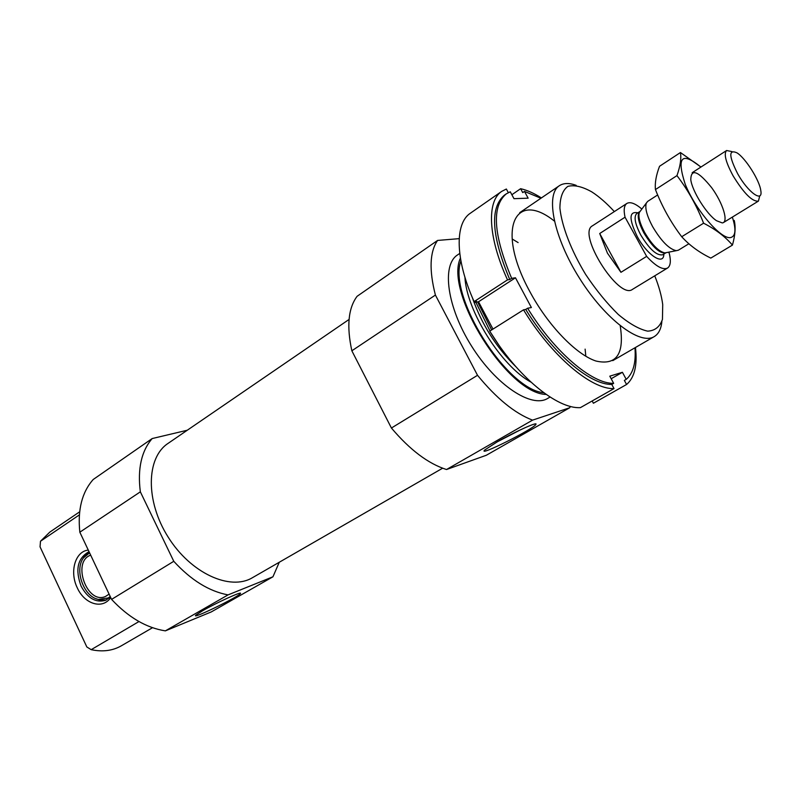 <?xml version="1.0" encoding="UTF-8"?>
<svg xmlns="http://www.w3.org/2000/svg" width="801" height="801" viewBox="0 0 801 801"><rect width="100%" height="100%" fill="white"/><g stroke="black" fill="none" stroke-linecap="round" stroke-linejoin="round"><path stroke-width="1.2" d="M79.359 514.893L40.491 541.246L49.802 532.114L79.649 511.819M138.963 621.546L91.194 649.671C102.568 652.074 112.601 650.792 121.311 645.816L152.53 627.704M40.491 541.246L40.05 546.853L86.838 646.978L91.194 649.671M279.279 562.242L272.941 576.79L211.294 611.914L165.356 630.868C146.353 627.884 128.43 617.391 111.579 599.388L79.83 532.194C77.527 509.766 81.982 492.204 93.206 479.499L152.17 438.558L187.284 430.227M442.623 468.205L252.455 577.691C230.187 591.158 190.688 573.246 168.12 537.04C145.271 501.015 146.223 457.651 168.02 443.424L349.066 319.449M272.941 576.79L228.045 594.893C209.121 591.338 191.028 580.144 173.777 561.301L140.345 491.834C137.432 468.905 141.376 451.143 152.17 438.558M654.747 275.824C658.963 286.398 661.616 295.98 662.717 304.56L662.447 319.399C659.894 326.818 654.968 330.743 647.679 331.153C639.198 329.291 629.396 323.734 618.292 314.483C606.898 303.319 596.014 289.972 585.651 274.453C571.153 250.503 561.821 226.262 559.909 208.17C559.989 197.487 562.642 190.217 567.859 186.373C574.347 184.711 582.357 186.573 591.899 191.95C599.158 196.656 606.637 203.204 614.347 211.584M668.625 252.175L669.266 253.336C671.118 261.066 670.537 265.972 667.523 268.055L632.45 289.391C618.793 300.265 576.74 233.401 592.47 225.802L626.883 203.434C630.267 201.542 635.263 203.424 641.871 209.051M661.856 321.581C661.155 328.941 658.612 333.947 654.237 336.6C640.159 345.571 605.266 319.379 579.544 278.297C553.651 237.316 545.161 194.523 559.348 185.722C563.634 182.928 569.241 182.808 576.189 185.361M491.664 329.932L477.606 301.927M546.132 394.422C507.924 394.022 444.215 292.725 460.405 258.112M550.057 397.046L547.714 398.407C531.574 408.51 495.979 385.131 471.619 346.172C447.058 307.344 441.401 265.121 457.501 254.958L459.744 253.436M570.282 406.367L569.761 407.729L486.337 455.248L446.507 469.526C428.295 463.739 409.942 449.902 391.419 428.024L477.526 375.299L435.404 295.068C428.996 270.027 429.716 251.814 437.566 240.44L459.183 238.648M391.419 428.024L351.849 350.788L435.404 295.068M351.849 350.788C346.523 326.287 348.275 308.125 357.096 296.3L437.566 240.44M496.78 442.142L484.805 449.942C476.585 457.571 534.027 428.845 535.889 424.4C538.412 421.166 513.791 432.29 496.78 442.142M569.761 407.729L532.545 420.145C514.813 413.366 496.48 398.417 477.526 375.299M446.507 469.526L532.545 420.145M173.777 561.301L111.579 599.388M140.345 491.834L79.83 532.194M202.453 610.843L195.834 615.148C190.418 620.294 240.07 596.104 240.47 593.431C242.343 590.948 216 602.973 202.453 610.843M228.045 594.893L165.356 630.868M88.29 550.097C75.184 551.288 69.337 571.854 77.276 587.804C84.505 604.214 102.728 609.791 110.708 597.556M110.428 596.955L105.632 600.299C95.88 603.053 87.709 598.327 81.091 586.122C75.124 569.901 77.517 558.557 88.28 552.099L89.101 551.819L88.28 552.099M106.353 599.979L99.735 599.999L96.04 598.687M82.843 558.868L84.155 556.685L89.211 552.039M110.218 596.515L108.305 597.947L98.453 599.448C83.745 596.825 74.133 570.022 83.494 557.866L89.572 552.82M109.096 594.142L105.562 596.435C87.099 605.055 71.469 561.561 90.683 555.163M497.531 441.711L520.71 429.696M541.396 197.927C533.957 193.201 527.028 190.127 520.62 188.696L511.869 194.743M635.453 347.494C637.516 365.296 634.552 377.631 626.572 384.49L593.391 403.243L592.179 400.971M580.415 407.629C557.286 409.241 517.166 376.49 489.741 331.143L523.524 309.837C551.458 355.934 591.488 389.676 614.017 388.585L580.415 407.629M540.925 198.248L524.475 191.409L522.733 192.6L520.62 188.696M634.963 347.774C636.104 362.823 633.201 373.346 626.232 379.344L624.359 380.405L626.572 384.49M524.475 191.409L528.139 198.167L513.992 198.678L510.267 191.789L506.282 193.852C491.514 206.348 493.296 234.513 511.649 278.337L515.474 277.797L531.383 307.544L527.629 308.235C554.252 351.889 592.089 383.949 613.666 383.349L611.774 384.43C590.157 385.051 552.32 353.051 525.726 309.436L523.524 309.837M527.629 308.235L525.726 309.436M614.017 388.585L611.774 384.43M490.172 331.844L498.362 344.33M501.786 191.329L470.417 213.176C454.648 223.329 455.138 259.634 474.112 301.607L507.524 279.869C487.939 237.376 486.607 201.051 501.786 191.329L506.362 189.026L508.305 192.641M512.56 239.219L518.117 242.583M585.12 349.126L585.751 355.594M474.112 301.607L476.405 301.236L474.592 302.418L474.222 301.587M474.592 302.418L478.527 301.777L492.985 329.101M613.666 383.349L609.791 376.17L622.417 372.295L626.232 379.344M620.214 325.797C624.58 353.972 616.49 365.717 595.954 361.031C576.119 354.573 547.824 325.256 529.851 291.614C495.649 229.396 514.723 189.366 554.352 221.066M511.649 278.337L509.756 279.559C491.454 235.764 489.701 207.599 504.51 195.074L506.282 193.852M507.524 279.869L509.756 279.559M515.474 277.797L478.527 301.777M622.417 372.295L611.183 378.733M667.523 268.055C662.878 270.257 655.919 266.373 646.647 256.38L625.04 217.201C623.488 209.982 624.099 205.396 626.883 203.434M599.709 233.512L607.468 253.216L620.945 272.31L599.709 233.512L625.04 217.201M646.647 256.38L620.945 272.31M737.641 173.697C728.75 155.985 728.56 149.056 737.07 152.901C745.731 158.388 759.608 180.445 760.8 190.628C763.173 203.244 747.974 192.42 737.641 173.697M759.769 195.794L758.417 201.111C752.369 201.872 743.929 193.441 733.085 175.809C725.756 162.182 723.593 153.752 726.587 150.508L731.974 151.599M688.87 243.764L678.387 250.192L676.264 250.683C669.115 249.121 661.236 241.101 652.615 226.623C646.858 215.799 644.765 207.95 646.327 203.084L647.689 201.381L657.661 194.953M732.434 245.106L710.807 258.092C699.213 252.455 689.511 245.336 681.711 236.736C670.888 222.478 662.137 206.748 655.448 189.557C654.767 182.928 656.129 175.169 659.543 166.278L680.439 152.54C681.441 158.618 680.279 166.308 676.955 175.629C687.849 189.817 696.73 205.677 703.588 223.209C715.633 229.356 725.245 236.655 732.434 245.106C735.198 235.334 735.799 227.114 734.237 220.425M681.711 236.736L703.588 223.209M655.448 189.557L676.955 175.629M700.975 167.029L680.439 152.54M722.262 222.918C728.95 222.488 722.943 203.054 711.588 187.584C697.971 170.823 691.033 168.2 690.782 179.724C692.254 191.339 706.742 214.368 716.565 220.736L722.262 222.918M700.885 167.089C681.631 151.309 676.414 157.036 685.215 184.27C695.618 210.022 720.84 239.439 730.502 237.597C735.698 236.375 736.309 229.547 732.344 217.101M490.002 330.983L475.854 302.217M515.944 366.788C495.969 347.023 481.401 323.854 472.24 297.291M530.853 382.067C501.226 365.977 466.593 310.898 464.92 277.226M543.789 392.74C506.643 389.636 447.609 295.779 460.905 260.946M663.809 254.087C664.009 266.052 647.278 255.329 637.276 236.595C628.785 218.893 628.975 210.973 637.866 212.836M666.572 252.585L664.89 252.916C658.722 251.594 651.974 244.786 644.665 232.48C639.779 223.269 638.027 216.57 639.388 212.365L640.42 210.993M643.914 232.991C638.117 221.797 636.765 214.648 639.869 211.544L636.775 213.537C633.631 216.63 634.963 223.779 640.75 234.983C649.541 249.351 656.86 255.95 662.707 254.768L665.841 252.836C660.004 253.977 652.695 247.359 643.914 232.991M646.327 203.084L640.109 211.404M666.072 252.685L676.264 250.683M559.348 185.722L519.719 212.666M654.237 336.6L612.785 360.64M98.453 599.448L99.735 599.999M83.494 557.866L84.155 556.685M534.718 424.029L535.889 424.4M239.859 593.221L240.47 593.431M726.587 150.508L692.164 172.706M758.417 201.111L723.503 222.528"/></g></svg>
